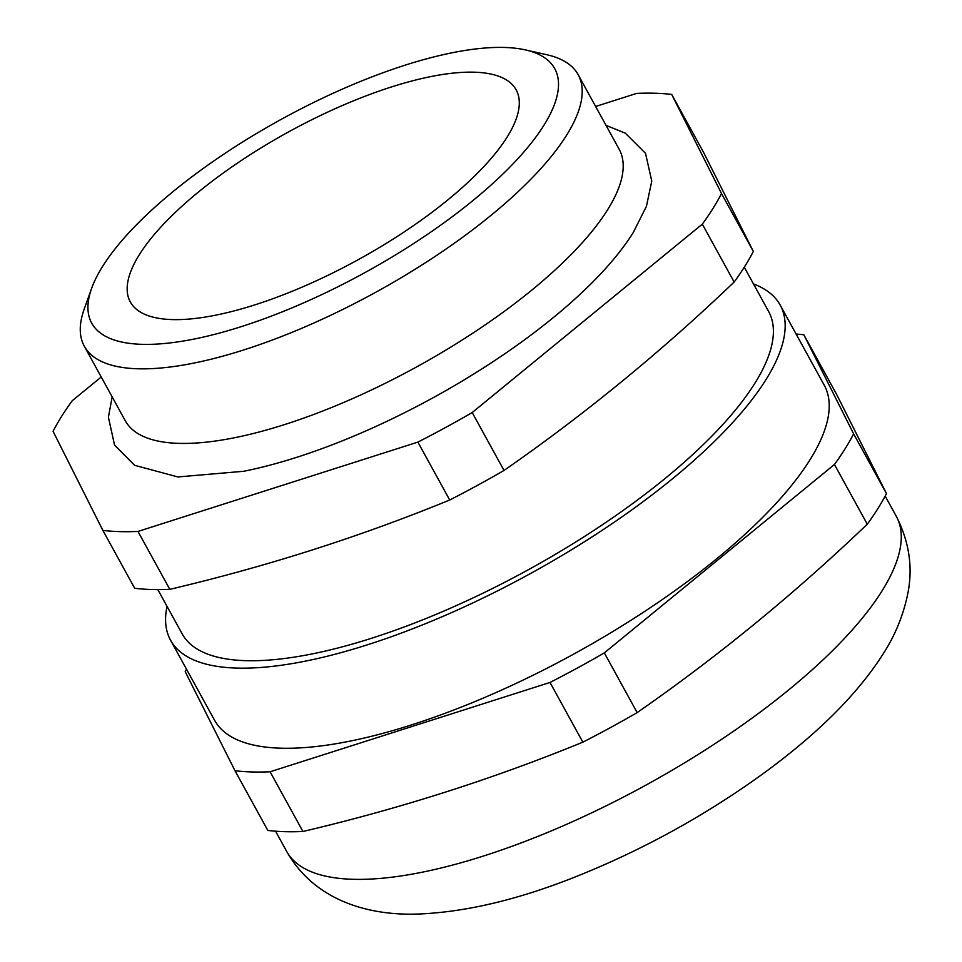 <?xml version="1.0" encoding="UTF-8"?>
<svg xmlns="http://www.w3.org/2000/svg" width="962" height="962" viewBox="0 0 962 962"><rect width="100%" height="100%" fill="white"/><g stroke="black" fill="none" stroke-linecap="round" stroke-linejoin="round"><path stroke-width="1.44" d="M101.226 376.984L72.27 400.697A390.103 128.932 -28.8 0 0 61.64 416.33A390.103 128.932 -28.8 0 0 53.066 431.313L102.862 530.399A390.103 128.932 -28.8 0 0 137.975 531.433L417.881 442.111A390.103 128.932 -28.8 0 0 472.198 412.542L702.32 224.146A390.103 128.932 -28.8 0 0 721.512 193.53L671.716 94.444A390.103 128.932 -28.8 0 0 636.616 93.41L595.634 106.481M84.307 346.212L125.3 420.791A281.782 93.134 -28.8 0 0 350.144 399.675A281.782 93.134 -28.8 0 0 607.467 209.981A281.782 93.134 -28.8 0 0 619.167 149.29L578.174 74.711A281.782 93.134 151.2 0 1 566.474 135.401A281.782 93.134 151.2 0 1 309.139 325.096A281.782 93.134 151.2 0 1 84.307 346.212A281.782 93.134 151.2 0 1 84.223 309.03L91.655 288.311A264.177 87.314 -28.8 0 0 261.135 319.889A264.177 87.314 -28.8 0 0 543.758 125.529A264.177 87.314 -28.8 0 0 525.336 49.892A264.177 87.314 -28.8 0 0 301.912 108.369A264.177 87.314 -28.8 0 0 102.694 266.258A264.177 87.314 -28.8 0 0 91.655 288.311M606.024 125.373L625.324 133.177L645.514 153.331L651.767 181.06L646.428 206.373L633.176 232.672C624.302 246.765 612.698 261.303 598.376 276.274A292.989 96.837 151.2 0 1 243.663 471.284L177.886 476.948L134.572 465.283L114.562 445.117L108.405 417.255L112.157 396.885M170.563 640.211L214.61 720.322A347.835 114.959 -28.8 0 0 492.135 694.263A347.835 114.959 -28.8 0 0 809.788 460.113A347.835 114.959 -28.8 0 0 824.23 385.185L780.182 305.074A347.835 114.959 151.2 0 1 765.74 379.99A347.835 114.959 151.2 0 1 448.1 614.153A347.835 114.959 151.2 0 1 170.563 640.211A347.835 114.959 151.2 0 1 167.027 606.349M744.275 267.183L768.602 311.435A334.62 110.594 151.2 0 1 754.713 383.513A334.62 110.594 151.2 0 1 449.134 608.778A334.62 110.594 151.2 0 1 182.143 633.85L157.816 589.598M102.862 530.399L134.692 588.287A390.103 128.932 -28.8 0 0 169.805 589.333C266.895 566.462 360.197 536.688 449.711 500.012A390.103 128.932 -28.8 0 0 504.028 470.442C584.523 414.538 661.231 351.743 734.15 282.046A390.103 128.932 -28.8 0 0 744.768 266.414A390.103 128.932 -28.8 0 0 753.342 251.431L721.512 193.53M186.484 669.179A390.103 128.932 -28.8 0 0 185.197 671.644L234.993 770.73L267.821 830.447A390.103 128.932 -28.8 0 0 302.934 831.493C400.024 808.621 493.326 778.847 582.84 742.171A390.103 128.932 -28.8 0 0 637.157 712.601C717.652 656.697 794.359 593.903 867.279 524.206A390.103 128.932 -28.8 0 0 877.897 508.573A390.103 128.932 -28.8 0 0 886.471 493.59L836.675 394.504L803.847 334.788A390.103 128.932 -28.8 0 0 796.103 334.042M139.454 254.533A220.142 72.763 151.2 0 1 340.5 106.325A220.142 72.763 151.2 0 1 516.149 89.839A220.142 72.763 151.2 0 1 507.01 137.253A220.142 72.763 151.2 0 1 305.964 285.449A220.142 72.763 151.2 0 1 130.315 301.948A220.142 72.763 151.2 0 1 139.454 254.533M169.805 589.333L137.975 531.433M417.881 442.111L449.711 500.012M753.342 251.431L703.547 152.345L671.716 94.444M504.028 470.442L472.198 412.542M702.32 224.146L734.15 282.046M234.993 770.73A390.103 128.932 -28.8 0 0 270.094 771.777L550.011 682.455A390.103 128.932 -28.8 0 0 604.328 652.885L834.439 464.478A390.103 128.932 -28.8 0 0 853.643 433.874L803.847 334.788M582.84 742.171L550.011 682.455M270.094 771.777L302.934 831.493M853.643 433.874L886.471 493.59M867.279 524.206L834.439 464.478M604.328 652.885L637.157 712.601M525.336 49.892L546.825 54.726A281.782 93.134 151.2 0 1 578.174 74.711M753.486 283.946A347.835 114.959 151.2 0 1 780.182 305.074M896.295 516.281C909.318 541.895 913.106 567.845 907.695 594.143C903.174 615.788 894.888 635.882 882.827 654.425C853.45 700.312 809.295 739.946 762.818 773.881C704.797 815.776 642.556 850.011 576.082 876.598C519.66 899.133 468.049 911.567 421.248 913.9C371.452 916.461 315.283 902.031 286.676 851.418A347.835 114.959 -28.8 0 0 564.213 825.36A347.835 114.959 -28.8 0 0 881.853 591.197A347.835 114.959 -28.8 0 0 896.295 516.281L885.172 496.055M286.676 851.418L275.565 831.204"/></g></svg>
